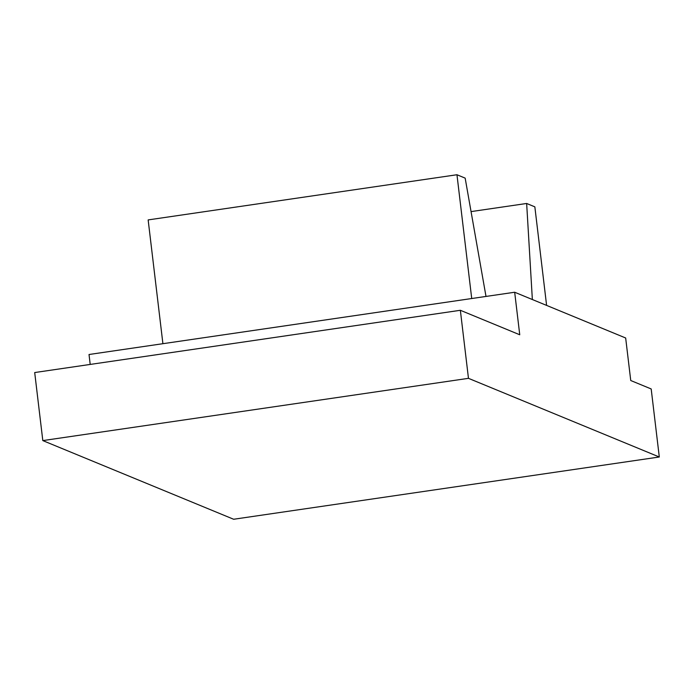 <?xml version="1.0" encoding="UTF-8"?>
<svg xmlns="http://www.w3.org/2000/svg" width="694" height="694" viewBox="0 0 694 694"><rect width="100%" height="100%" fill="white"/><g stroke="black" fill="none" stroke-linecap="round" stroke-linejoin="round"><path stroke-width="1.04" d="M42.811 440.595L233.644 519.259L659.3 456.999L468.467 378.334L460.356 310.287L34.7 372.548L42.811 440.595L468.467 378.334M90.203 364.428L89.023 354.504L514.679 292.243L519.745 334.768L460.356 310.287M514.679 292.243L625.667 337.995L630.742 380.52L651.189 388.952L659.3 456.999M486 296.433L465.162 178.124L456.964 174.741L471.72 298.524M456.964 174.741L148.152 219.911L162.908 343.695M546.603 305.403L534.848 206.847L526.651 203.472L471.061 211.601M526.651 203.472L532.359 299.53"/></g></svg>
